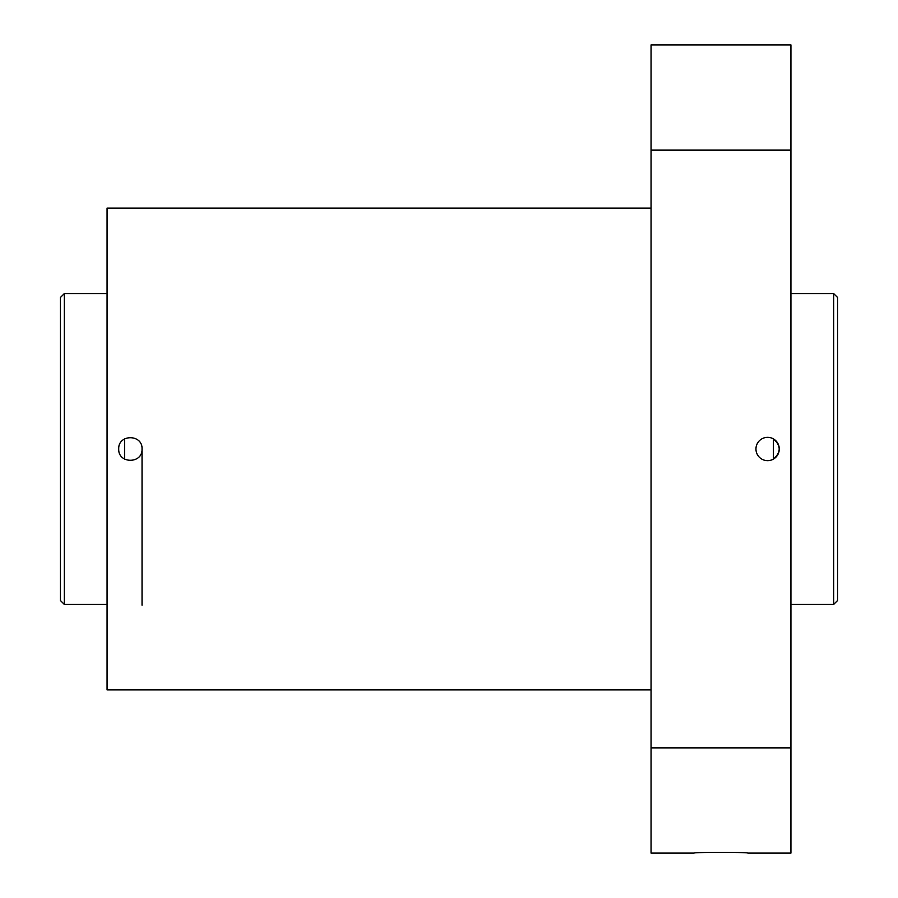 <?xml version="1.0" encoding="UTF-8"?>
<svg xmlns="http://www.w3.org/2000/svg" width="898" height="898" viewBox="0 0 898 898"><rect width="100%" height="100%" fill="white"/><g stroke="black" fill="none" stroke-linecap="round" stroke-linejoin="round"><path stroke-width="1.35" d="M651.05 747.866L651.05 853.1L694.109 853.1C692.504 852.135 749.437 852.135 747.866 853.1L790.936 853.1L790.936 747.866L651.05 747.866L651.05 44.9L790.936 44.9L790.936 150.134L651.05 150.134M142.041 605.196L142.041 449C142.737 464.03 118.042 464.03 118.727 449C118.008 433.992 142.726 433.947 142.041 449M651.05 689.911L107.064 689.911L107.064 208.089L651.05 208.089M790.936 150.134L790.936 747.866M755.959 449A11.652 11.652 0 0 0 773.447 459.091A11.652 11.652 0 0 0 773.447 438.909A11.652 11.652 0 0 0 755.959 449M773.447 459.091C781.092 452.368 781.092 445.632 773.447 438.909L773.447 459.091M124.553 459.08L124.553 438.931M833.67 293.579L837.553 297.463L837.553 600.538L833.67 604.421L833.67 293.579L790.936 293.579M107.064 604.421L64.33 604.421L64.33 293.579L107.064 293.579M64.33 604.421L60.447 600.538L60.447 297.463L64.33 293.579M833.67 604.421L790.936 604.421"/></g></svg>
